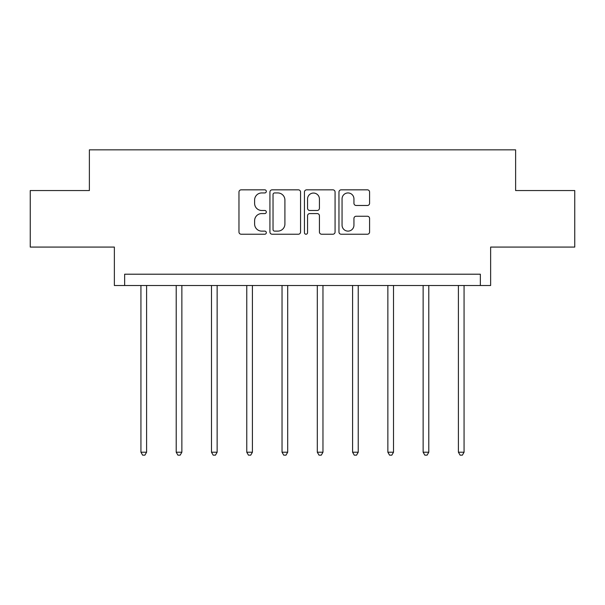 <?xml version="1.0" encoding="UTF-8"?>
<svg xmlns="http://www.w3.org/2000/svg" width="605" height="605" viewBox="0 0 605 605"><rect width="100%" height="100%" fill="white"/><g stroke="black" fill="none" stroke-linecap="round" stroke-linejoin="round"><path stroke-width="0.91" d="M266.321 191.384A1.55 1.55 0 0 0 264.771 189.834L241.183 189.834A2.216 2.216 0 0 0 238.967 192.05L238.967 232.002A2.216 2.216 0 0 0 241.183 234.226L264.771 234.226A1.55 1.55 0 0 0 266.321 232.668A1.55 1.55 0 0 0 264.771 231.118L261.715 231.118A7.101 7.101 0 0 1 254.614 224.016L254.614 220.681A7.101 7.101 0 0 1 261.715 213.58L264.771 213.58A1.55 1.55 0 0 0 266.321 212.03A1.55 1.55 0 0 0 264.771 210.472L261.715 210.472A7.101 7.101 0 0 1 254.614 203.371L254.614 200.043A7.101 7.101 0 0 1 261.715 192.942L264.771 192.942A1.55 1.55 0 0 0 266.321 191.384M30.25 190.545L30.25 247.074L114.368 247.074L114.368 285.515L490.632 285.515L490.632 247.074L574.75 247.074L574.75 190.545L515.619 190.545L515.619 149.843L89.381 149.843L89.381 190.545L30.25 190.545M367.364 205.481A2.216 2.216 0 0 0 369.587 203.265L369.587 192.05A2.216 2.216 0 0 0 367.364 189.834L341.175 189.834A2.216 2.216 0 0 0 338.959 192.05L338.959 232.002A2.216 2.216 0 0 0 341.175 234.226L367.364 234.226A2.216 2.216 0 0 0 369.587 232.002L369.587 218.465A2.216 2.216 0 0 0 367.364 216.25L356.156 216.25A2.216 2.216 0 0 0 353.94 218.465L353.94 225.181A5.937 5.937 0 0 1 348.004 231.118A5.937 5.937 0 0 1 342.059 225.181L342.059 198.879A5.937 5.937 0 0 1 348.004 192.942A5.937 5.937 0 0 1 353.94 198.879L353.94 203.265A2.216 2.216 0 0 0 356.156 205.481L367.364 205.481M480.347 285.515L480.347 274.209L124.653 274.209L124.653 285.515M300.556 192.05A2.216 2.216 0 0 0 298.341 189.834L272.144 189.834A2.216 2.216 0 0 0 269.928 192.05L269.928 232.002A2.216 2.216 0 0 0 272.144 234.226L298.341 234.226A2.216 2.216 0 0 0 300.556 232.002L300.556 192.05M306.659 189.834L332.856 189.834A2.216 2.216 0 0 1 335.072 192.05L335.072 232.002A2.216 2.216 0 0 1 332.856 234.226L321.641 234.226A2.216 2.216 0 0 1 319.425 232.002L319.425 215.804A2.216 2.216 0 0 0 317.202 213.58L309.768 213.58A2.216 2.216 0 0 0 307.552 215.804L307.552 232.668A1.55 1.55 0 0 1 305.994 234.226A1.55 1.55 0 0 1 304.444 232.668L304.444 192.05A2.216 2.216 0 0 1 306.659 189.834M274.587 192.942A1.55 1.55 0 0 0 273.036 194.492L273.036 229.56A1.55 1.55 0 0 0 274.587 231.118L277.808 231.118A7.101 7.101 0 0 0 284.91 224.016L284.91 200.043A7.101 7.101 0 0 0 277.808 192.942L274.587 192.942M319.425 198.992A5.937 5.937 0 0 0 313.488 193.055A5.937 5.937 0 0 0 307.552 198.992L307.552 208.256A2.216 2.216 0 0 0 309.768 210.472L317.202 210.472A2.216 2.216 0 0 0 319.425 208.256L319.425 198.992M140.935 285.515L140.935 452.215L146.591 452.215L146.591 285.515M146.591 452.215L144.89 455.157L142.629 455.157L140.935 452.215M176.214 285.515L176.214 452.215L181.863 452.215L181.863 285.515M181.863 452.215L180.169 455.157L177.908 455.157L176.214 452.215M211.485 285.515L211.485 452.215L217.142 452.215L217.142 285.515M217.142 452.215L215.44 455.157L213.179 455.157L211.485 452.215M246.764 285.515L246.764 452.215L252.414 452.215L252.414 285.515M252.414 452.215L250.72 455.157L248.458 455.157L246.764 452.215M282.036 285.515L282.036 452.215L287.693 452.215L287.693 285.515M287.693 452.215L285.991 455.157L283.73 455.157L282.036 452.215M317.307 285.515L317.307 452.215L322.964 452.215L322.964 285.515M322.964 452.215L321.27 455.157L319.009 455.157L317.307 452.215M352.586 285.515L352.586 452.215L358.236 452.215L358.236 285.515M358.236 452.215L356.542 455.157L354.28 455.157L352.586 452.215M387.858 285.515L387.858 452.215L393.515 452.215L393.515 285.515M393.515 452.215L391.821 455.157L389.56 455.157L387.858 452.215M423.137 285.515L423.137 452.215L428.786 452.215L428.786 285.515M428.786 452.215L427.092 455.157L424.831 455.157L423.137 452.215M458.408 285.515L458.408 452.215L464.065 452.215L464.065 285.515M464.065 452.215L462.371 455.157L460.11 455.157L458.408 452.215"/></g></svg>
